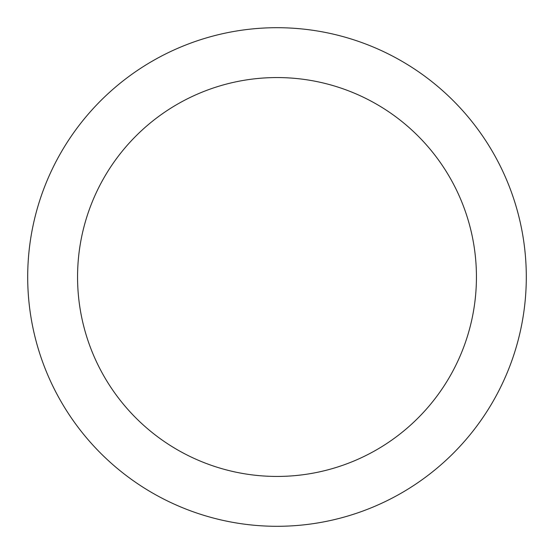 <?xml version="1.0" encoding="UTF-8"?>
<svg xmlns="http://www.w3.org/2000/svg" width="554" height="554" viewBox="0 0 554 554"><rect width="100%" height="100%" fill="white"/><g stroke="black" fill="none" stroke-linecap="round" stroke-linejoin="round"><path stroke-width="0.42" stroke-dasharray="2.77 2.08" d="M526.3 277A249.3 249.3 0 0 1 277 526.3A249.3 249.3 0 0 1 27.7 277A249.3 249.3 0 0 1 277 27.7A249.3 249.3 0 0 1 526.3 277A249.3 249.3 0 0 1 277 526.3A249.3 249.3 0 0 1 27.7 277A249.3 249.3 0 0 0 277 526.3A249.3 249.3 0 0 0 526.3 277A249.3 249.3 0 0 0 277 27.7A249.3 249.3 0 0 0 27.7 277A249.3 249.3 0 0 1 277 27.7A249.3 249.3 0 0 1 526.3 277"/><path stroke-width="0.83" d="M27.7 277A249.3 249.3 0 0 0 277 526.3A249.3 249.3 0 0 0 526.3 277A249.3 249.3 0 0 0 277 27.7A249.3 249.3 0 0 0 27.7 277M476.44 277A199.44 199.44 0 0 1 277 476.44A199.44 199.44 0 0 1 77.56 277A199.44 199.44 0 0 1 277 77.56A199.44 199.44 0 0 1 476.44 277"/></g></svg>

